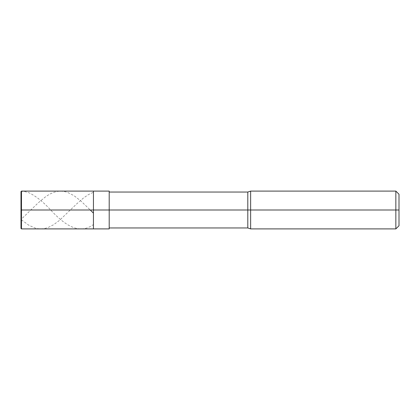 <?xml version="1.0" encoding="UTF-8"?>
<svg xmlns="http://www.w3.org/2000/svg" width="420" height="420" viewBox="0 0 420 420"><rect width="100%" height="100%" fill="white"/><g stroke="black" fill="none" stroke-linecap="round" stroke-linejoin="round"><path stroke-width="0.32" stroke-dasharray="2.1 1.58" d="M93.45 210L93.45 191.1L93.45 228.9L93.45 210L21.473 210L21.473 228.9L21.473 210L21 210L21 228.428L21 191.572L21.473 228.9L21.473 191.1L21.473 210L21.473 191.1L21.473 210L93.45 210L93.45 191.1L93.45 228.9L93.45 191.1L93.45 210L109.2 210L109.2 228.9L109.2 210L93.45 210M109.2 210L109.2 191.1L109.2 227.955L109.2 210L109.2 227.955L109.2 210L109.2 227.955L109.2 210L247.8 210L247.8 227.955L247.8 210L250.635 210L250.635 228.9L250.635 210L395.85 210L395.85 228.9L395.85 210L399 210L399 194.25L399 225.75L399 210L395.85 210L395.85 228.9L395.85 210L250.635 210L250.635 228.9L250.635 210L247.8 210L247.8 227.955L247.8 210L109.2 210L109.2 227.955M247.8 210L247.8 192.045L247.8 210M250.635 210L250.635 191.1L250.635 210M395.85 210L395.85 191.1L395.85 210M399 210L399 194.25L399 210M21 210L21.121 191.457L23.672 191.289L29.017 192.775C36.146 196.277 43.276 201.92 50.4 209.711C64.654 225.067 78.908 234.974 93.161 224.737M21 209.837L21 219.209M21.473 219.854L28.707 225.167L34.991 228.018L38.136 228.716L41.596 228.884L44.741 228.491L48.2 227.467L53.545 224.758L59.519 220.358L76.813 203.784L83.417 198.051L88.447 194.618L93.161 192.381M21 210.163L21 219.219L21.473 219.041L38.136 202.934L45.685 196.675L49.455 194.282L53.23 192.512L57.005 191.436L60.464 191.1L63.919 191.394L67.379 192.308L73.983 195.652L80.903 201.007L90.274 210"/><path stroke-width="0.63" d="M21 210L21 228.428L21 210L21.473 210L21.473 228.9L21.473 210L21.473 228.9L21.473 210L93.45 210L93.45 228.9L93.45 191.1L93.45 210L21.473 210L21.473 191.1L21.473 210L21 210L21 191.572L21 210M21.473 210L21.473 191.1L21.473 210M93.45 210L93.45 228.9L93.45 210L109.2 210L109.2 228.9L109.2 210L109.2 228.9L109.2 210L247.8 210L247.8 227.955L247.8 210L247.8 227.955L247.8 210L250.635 210L250.635 228.9L250.635 210L250.635 228.9L250.635 210L395.85 210L395.85 228.9L395.85 210L395.85 228.9L395.85 210L399 210L399 225.75L399 194.25L399 210L395.85 210L395.85 191.1L395.85 210L250.635 210L250.635 191.1L250.635 210L247.8 210L247.8 192.045L247.8 210L109.2 210L109.2 191.1L109.2 210L93.45 210L93.45 191.1L93.45 210M247.8 210L247.8 192.045L247.8 210M250.635 210L250.635 191.1L250.635 210M395.85 210L395.85 191.1L395.85 210M21 219.209L21.473 219.854M90.274 210L93.161 212.882M21 228.428L21.473 228.9L109.2 228.9M21 191.572L21.473 191.1L109.2 191.1M109.2 227.955L247.8 227.955L250.635 228.9L395.85 228.9L399 225.75M109.2 192.045L247.8 192.045L250.635 191.1L395.85 191.1L399 194.25"/></g></svg>
